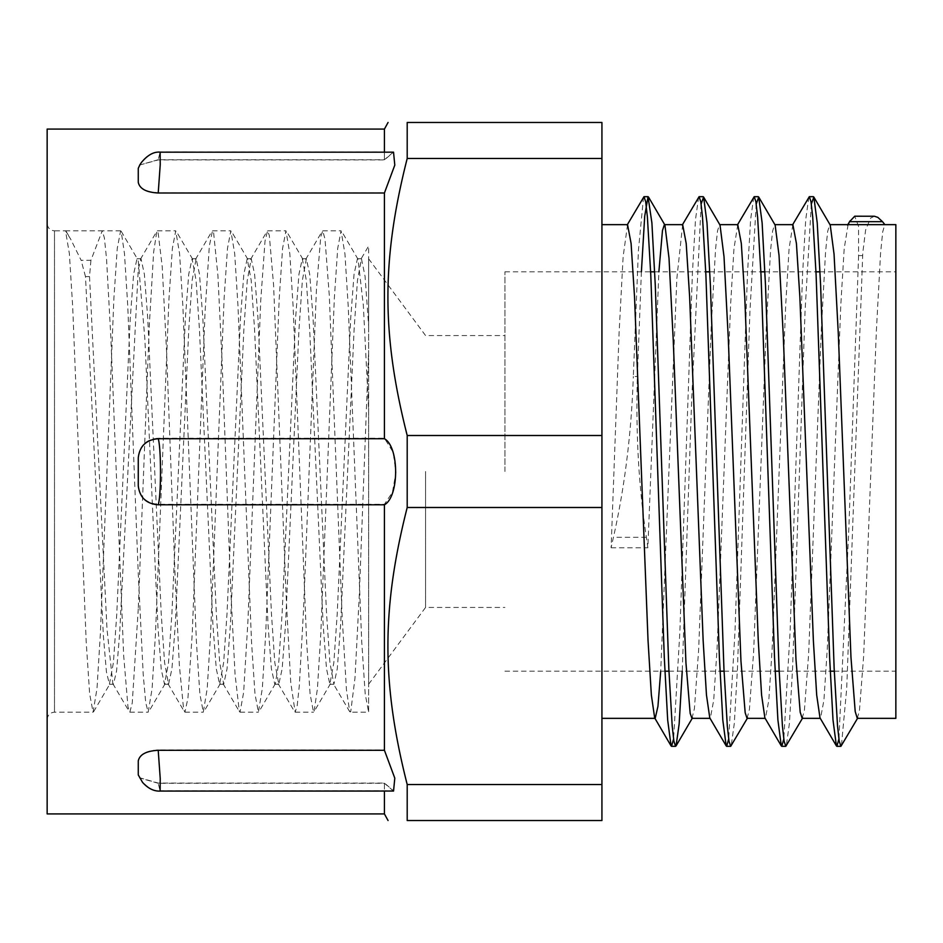 <?xml version="1.0" encoding="UTF-8"?>
<svg xmlns="http://www.w3.org/2000/svg" width="943" height="943" viewBox="0 0 943 943"><rect width="100%" height="100%" fill="white"/><g stroke="black" fill="none" stroke-linecap="round" stroke-linejoin="round"><path stroke-width="0.71" stroke-dasharray="4.71 3.54" d="M393.549 791.047L384.426 783.279L158.212 783.279L160.133 791.094M158.212 783.279L139.552 777.94M158.212 749.991C146.33 750.652 139.682 754.2 138.267 760.647L138.267 774.686L139.564 777.727L158.212 783.067L384.426 783.067L393.537 790.8L394.799 777.892L384.426 749.991L158.212 749.991L160.227 778.234L160.133 790.823L158.212 783.067M158.212 438.212C146.33 439.155 139.682 445.497 138.267 457.225L138.267 485.256C139.682 496.985 146.33 503.326 158.212 504.269L384.426 504.269L392.441 492.305L395.907 472.526L393.184 452.298L384.426 438.212L158.212 438.212C161.253 447.017 161.253 495.37 158.212 504.269M158.212 159.721L139.552 165.049L138.267 168.078L138.267 182.07C139.682 188.506 146.33 192.054 158.212 192.702L384.426 192.702L394.799 164.836L393.549 151.953L384.426 159.721L158.212 159.721L160.133 151.929L160.227 164.483L158.212 192.702M139.847 164.966L158.212 159.933L384.426 159.933L393.537 152.2M160.133 152.188L158.212 159.933M47.15 813.915L47.15 129.085M384.426 159.721L384.426 129.085M384.426 152.188L384.426 159.933M384.426 438.212L384.426 192.702M384.426 749.991L384.426 504.269M384.426 783.279L384.426 791.059M384.426 813.915L384.426 783.067M601.929 507.499L407.199 507.499C381.491 608.777 381.491 683.251 407.199 784.529L407.199 820.528L601.929 820.528L601.929 122.472L407.199 122.472L407.199 158.471C381.491 259.749 381.491 334.223 407.199 435.501L601.929 435.501M601.929 471.5L601.929 224.646L601.929 471.5M138.267 608.86L132.244 703.03L129.816 712.165L127.965 706.849L123.674 655.644L110.826 336.769L106.547 258.936L104.402 237.99L102.257 230.811L65.515 230.811L69.369 253.608L72.682 306.64L86.19 641.7L89.632 693.848L93.074 712.177L96.999 688.531L100.371 633.59L113.879 298.683L117.25 248.41L120.633 230.823L121.187 231.283L124.488 253.761L127.8 306.77L138.267 573.981L143.23 674.74L145.705 702.606L148.181 712.201L152.106 688.626L155.477 633.696L168.986 298.707L172.369 248.445L175.74 230.835L179.594 253.714L182.907 306.711L196.403 641.688L199.857 693.883L203.299 712.189L207.224 688.473L210.595 633.484L224.104 298.672L227.475 248.433L230.846 230.811L234.701 253.596L238.013 306.616L251.522 641.712L254.964 693.859L258.406 712.165L262.331 688.437L265.714 633.46L279.211 298.66L282.582 248.41L285.965 230.799L289.819 253.655L293.12 306.675L306.628 641.688L310.07 693.848L313.512 712.177L314.054 711.706L317.437 688.579L320.809 633.649L334.317 298.695L337.7 248.422L341.071 230.823L344.938 253.773L348.238 306.77L361.735 641.676L365.189 693.859L368.63 712.189L368.63 351.161L359.271 595.799L354.992 677.982L350.713 711.882L349.723 711.729L346.423 689.592L342.144 616.298L329.296 295.56L325.005 239.062L322.706 230.835L320.726 236.893L316.435 289.584L303.587 609.06L299.308 685.655L297.222 705.435L295.147 712.201L290.739 682.426L286.46 603.367L273.6 285.163L269.321 235.455L267.588 230.835L265.042 240.936L260.751 300.322L247.903 621.732L243.624 692.41L240.041 712.189L239.333 711.435L235.055 674.363L230.764 589.858L222.206 364.069L217.916 275.556L213.637 232.874L212.481 230.823L209.346 245.97L205.067 311.803L192.219 633.755L187.928 698.209L184.922 712.177L183.649 709.655L179.37 665.428L175.08 575.855L166.51 350.159L162.231 266.81L157.952 231.318L156.833 231.271L153.662 251.981L149.383 323.968L138.267 608.848M90.917 260.315L89.526 276.582L85.483 276.582L103.435 636.608L106.429 671.958L109.423 684.217L113.408 662.646L116.779 613.787L130.24 318.451L133.611 274.236L136.983 258.783L138.267 261.034L144.833 338.502L157.964 627.319L161.253 669.483L164.53 684.241L168.514 662.74L171.885 613.893L185.358 318.475L188.718 274.272L192.089 258.795L196.073 280.401L199.444 329.272L212.918 624.549L216.277 668.764L219.648 684.229L223.632 662.611L227.004 613.716L240.465 318.451L243.836 274.272L247.196 258.771L251.18 280.271L254.551 329.131L268.024 624.525L271.384 668.74L274.755 684.205L275.38 683.675L278.751 662.564L282.11 613.681L295.583 318.439L298.943 274.248L302.314 258.759L306.298 280.307L309.658 329.19L323.131 624.525L326.502 668.728L329.861 684.217L333.846 662.693L337.217 613.834L350.69 318.463L354.049 274.248L357.421 258.783L358.045 259.313L363.338 305.343L368.63 410.005L368.63 684.229L368.63 258.771L368.63 712.189L350.254 712.189M120.633 230.811L102.257 230.811L90.917 260.292L81.133 260.292L70.654 239.121L65.515 230.811L54.494 230.811L54.494 712.189L54.494 230.811C50.073 230.422 47.621 227.97 47.15 223.467L47.15 719.533L47.15 223.467M85.483 276.582L81.133 260.315M89.526 276.582L107.007 629.205L112.842 683.675L113.466 684.205L116.567 671.086L119.667 633.26L138.267 269.191L141.026 258.759L144.385 274.26L147.756 318.428L161.218 613.657L164.589 662.564L168.573 684.217L171.944 668.752L175.315 624.525L188.789 329.166L192.148 280.307L196.132 258.783L199.503 274.272L202.863 318.451L216.336 613.74L219.695 662.634L223.691 684.229L227.051 668.752L230.422 624.549L243.883 329.237L247.255 280.377L251.239 258.783L254.61 274.272L257.981 318.475L271.454 613.858L274.814 662.717L278.798 684.241L282.169 668.752L285.529 624.561L298.99 329.319L302.361 280.425L306.357 258.795L309.717 274.272L313.088 318.475L326.561 613.881L329.932 662.74L333.905 684.241L337.276 668.74L340.635 624.572L354.108 329.343L357.468 280.436L361.464 258.783L365.047 276.264L368.63 325.877L368.63 246.017L360.839 259.313M874.397 216.242L870.542 218.139L865.603 230.08L862.786 252.783L846.708 688.626L841.404 745.889M862.633 255.588L858.59 255.588L858.566 226.308L854.712 216.218M811.345 203.959L805.086 310.4L792.556 669.011L789.421 723.316L786.297 745.889M756.239 203.959L749.968 310.4L737.45 669.023L734.314 723.34L731.179 745.889M701.132 203.959L691.679 399.903L682.237 671.18M641.393 271.82L637.35 376.516C635.7 432.92 638.694 486.529 646.356 537.31A452.039 383.412 180 0 1 647.853 547.789L658.874 271.82M858.59 255.6L848.747 531.039L838.905 739.076M808.858 197.063L805.723 219.554L802.587 273.859L790.057 632.517L783.786 739.076M753.74 197.063L750.616 219.542L747.481 273.847L734.951 632.517L728.68 739.076M698.633 197.075L695.498 219.53L692.374 273.835L679.832 632.517L673.573 739.076M643.527 197.075L638.423 250.378L633.319 376.516L637.35 376.516M691.938 718.342L694.402 708.723L698.633 649.939L711.328 324.156L715.56 249.07L717.529 230.846L719.497 224.623L720.028 225.071M747.056 718.342L749.414 709.478L753.646 651.849L766.341 326.384L770.572 250.284L772.588 231.165L774.604 224.623L775.134 225.071M802.163 718.342L804.426 710.197L808.658 653.723L821.353 328.635L825.585 251.533L827.648 231.483L829.722 224.623L830.241 225.071M857.27 718.342L859.438 710.892L863.67 655.585L876.365 330.91L880.597 252.807L882.707 231.813L884.829 224.646M627.555 224.646L623.123 256.779L619.115 332.419L611.111 547.789A498.199 422.57 180 0 1 613.445 537.31C624.761 486.812 631.386 433.214 633.319 376.528M848.087 224.646L844.185 248.693L840.802 304.978L827.294 648.666L823.911 700.26L820.528 718.342L819.997 717.882M792.874 224.646L789.079 248.681L785.696 304.954L772.176 648.654L768.804 700.26L765.421 718.342L764.879 717.882M737.768 224.646L733.96 248.669L730.589 304.954L717.069 648.654L713.686 700.272L710.315 718.342L709.773 717.882M682.661 224.646L676.85 278.503L660.713 671.18M611.111 547.789L647.853 547.789M368.63 325.877L368.63 351.161M407.199 784.529L601.929 784.529M601.929 158.471L407.199 158.471M407.199 435.501L407.199 507.499M504.929 471.5L504.929 271.82L504.929 471.5M895.85 471.5L895.85 271.82L895.85 471.5M425.576 471.5L425.576 607.433L425.576 471.5M895.85 718.354L895.85 224.646M646.356 537.31L613.445 537.31M139.576 777.716L141.415 780.509C147.686 788.03 153.921 791.472 160.133 790.823L393.537 790.812M393.549 151.941L160.133 151.941C153.744 151.552 147.697 154.711 141.98 161.418L139.576 165.06M47.15 719.533C47.621 715.03 50.073 712.578 54.494 712.189L93.074 712.189M129.816 712.189L148.181 712.189M157.375 230.811L175.74 230.811M184.922 712.189L203.299 712.189M212.481 230.811L230.846 230.811M240.041 712.189L258.406 712.189M267.588 230.811L285.965 230.811M295.147 712.189L313.512 712.189M322.706 230.811L341.071 230.811M165.143 683.71L148.723 711.741M192.714 259.325L176.294 231.306M220.261 683.71L203.841 711.729M247.809 259.301L231.389 231.271M275.38 683.675L258.96 711.694M302.927 259.278L286.507 231.259M330.474 683.687L314.054 711.706M358.045 259.313L341.625 231.294M93.616 711.706L110.048 683.687M121.187 231.283L137.607 259.301M66.057 231.271L70.654 239.121M109.423 684.229L113.466 684.229M164.53 684.229L168.573 684.229M219.648 684.229L223.691 684.229M274.755 684.229L278.798 684.229M329.861 684.229L333.905 684.229M136.983 258.771L141.026 258.771M192.089 258.771L196.132 258.771M247.196 258.771L251.239 258.771M302.314 258.771L306.357 258.771M357.421 258.771L361.464 258.771M349.723 711.729L333.303 683.71M140.413 259.29L156.833 231.271M167.948 683.699L184.368 711.717M195.519 259.313L211.939 231.283M223.067 683.71L239.487 711.729M250.626 259.325L267.046 231.306M278.185 683.722L294.605 711.741M305.732 259.325L322.152 231.306M112.842 683.675L129.262 711.694M504.929 671.18L664.909 671.18M668.952 671.18L720.016 671.18M724.059 671.18L775.122 671.18M779.166 671.18L830.241 671.18M834.284 671.18L895.85 671.18M504.929 271.82L650.635 271.82M654.678 271.82L705.753 271.82M709.784 271.82L760.86 271.82M764.903 271.82L815.966 271.82M820.009 271.82L895.85 271.82M368.63 684.229L425.576 607.433L504.929 607.433M368.63 258.771L425.576 335.567L504.929 335.567"/><path stroke-width="1.41" d="M158.212 750.298L160.227 778.517L160.133 791.094C153.862 791.366 147.98 788.431 142.511 782.325L138.267 774.922L138.267 760.93C139.682 754.494 146.33 750.946 158.212 750.298L384.426 750.298L394.799 778.164L393.549 791.047L160.169 791.059M158.212 193.009L160.227 164.766L160.133 152.177L393.537 152.188L394.799 165.108L384.426 193.009L158.212 193.009C146.33 192.348 139.682 188.8 138.267 182.353L138.267 168.314L139.847 164.966M158.212 438.731C161.253 447.63 161.253 495.983 158.212 504.8C146.33 503.845 139.682 497.503 138.267 485.775L138.267 457.744C139.682 446.015 146.33 439.674 158.212 438.731L384.426 438.731C399.361 446.841 399.361 496.725 384.426 504.788L158.224 504.788M384.426 152.188L384.426 129.085L47.15 129.085L47.15 813.915L384.426 813.915L388.056 820.528M384.426 193.009L384.426 438.731M384.426 791.059L384.426 813.915M384.426 504.788L384.426 750.298M601.929 435.501L407.199 435.501C381.491 334.223 381.491 259.749 407.199 158.471L407.199 122.472C381.491 122.472 381.491 122.472 407.199 122.472C381.491 122.472 381.491 122.472 407.199 122.472L601.929 122.472L601.929 820.528L407.199 820.528C381.491 820.528 381.491 820.528 407.199 820.528C381.491 820.528 381.491 820.528 407.199 820.528L407.199 784.529C381.491 683.251 381.491 608.777 407.199 507.499L601.929 507.499M882.495 221.664L877.827 217.362L874.397 216.242L854.712 216.218L849.584 221.664A452.039 109.247 0 0 0 848.087 224.646L884.829 224.646A498.199 120.398 -0 0 0 882.495 221.664L849.584 221.664M857.812 717.882L840.92 746.302L839.235 741.233L837.537 726.098L834.154 668.434L820.61 285.199L817.227 222.831L813.844 197.063L811.345 203.959M802.693 717.882L785.814 746.302L784.116 741.233L782.431 726.098L779.048 668.446L765.504 285.222L762.121 222.843L758.726 197.063L756.239 203.959M747.587 717.882L730.707 746.302L729.01 741.233L727.312 726.098L723.929 668.446L710.397 285.246L707.002 222.866L703.619 197.063L701.132 203.959M682.237 671.18L679.149 723.965L676.072 745.889L675.589 746.302L673.903 741.233L672.206 726.098L668.823 668.457L655.279 285.269L651.896 222.89L648.041 196.663L644.717 216.147L641.393 271.82M838.905 739.076L836.877 746.302L836.394 745.889L833.011 720.016L829.628 657.636L816.096 274.531L812.713 216.89L811.015 201.79L809.33 196.663L792.45 225.071M783.786 739.076L781.771 746.302L781.287 745.889L777.904 720.004L774.521 657.625L760.989 274.531L757.594 216.89L755.909 201.79L754.211 196.663L737.343 225.071M728.68 739.076L726.664 746.302L726.181 745.889L722.798 720.004L719.403 657.613L705.871 274.519L702.488 216.89L700.802 201.79L699.105 196.663L682.237 225.082M673.573 739.076L671.546 746.302L671.062 745.889L667.679 719.992L664.296 657.601L650.764 274.519L647.381 216.89L645.684 201.79L643.998 196.663L627.119 225.082M658.874 271.82L662.469 230.54L664.391 224.623M648.513 197.063L664.921 225.071L669.011 258.158L673.243 340.152L685.938 662.776L690.17 713.356L691.938 718.342L710.055 718.354M703.619 197.063L720.028 225.071L724.024 256.779L728.255 337.818L740.95 661.008L745.182 712.79L747.056 718.342L765.162 718.354M758.726 197.063L775.134 225.071L779.036 255.423L783.268 335.496L795.963 659.228L800.194 712.189L802.163 718.342L820.269 718.354M813.844 197.063L830.241 225.071L834.048 254.103L838.28 333.197L850.975 657.412L855.207 711.552L857.27 718.342L895.85 718.354L895.85 224.646L884.829 224.646M836.394 745.889L819.997 717.882L816.685 694.967L813.373 640.627L799.864 296.962L796.422 243.435L792.874 224.646M781.287 745.889L764.879 717.882L761.579 694.967L758.266 640.627L744.758 296.962L741.316 243.435L737.768 224.646M726.181 745.889L709.773 717.882L706.46 694.956L703.148 640.615L689.639 296.962L686.198 243.435L682.661 224.646M660.713 671.18L657.955 706.283L655.196 718.342M671.062 745.889L654.666 717.882L651.354 694.956L648.041 640.603L634.533 296.962L631.091 243.435L627.555 224.646M407.199 158.471L601.929 158.471M601.929 784.529L407.199 784.529M407.199 507.499L407.199 435.501M139.576 165.284L141.415 162.491C147.686 154.97 153.921 151.528 160.133 152.177M813.373 196.686L809.436 196.686M758.255 196.686L754.317 196.686M703.148 196.686L699.105 196.686M648.041 196.686L643.998 196.686M840.92 746.314L836.877 746.314M785.814 746.314L781.771 746.314M730.707 746.314L726.664 746.314M675.589 746.314L671.546 746.314M692.48 717.882L676.072 745.889M849.973 220.98L847.557 225.094M384.426 129.085L388.056 122.472M664.909 671.18L668.952 671.18M720.016 671.18L724.059 671.18M775.122 671.18L779.166 671.18M830.241 671.18L834.284 671.18M650.635 271.82L654.678 271.82M705.753 271.82L709.784 271.82M760.86 271.82L764.903 271.82M815.966 271.82L820.009 271.82M829.993 224.646L848.087 224.646M774.887 224.646L792.98 224.646M719.768 224.646L737.862 224.646M601.929 718.354L654.937 718.354M601.929 224.646L627.649 224.646M664.662 224.646L682.756 224.646"/></g></svg>
